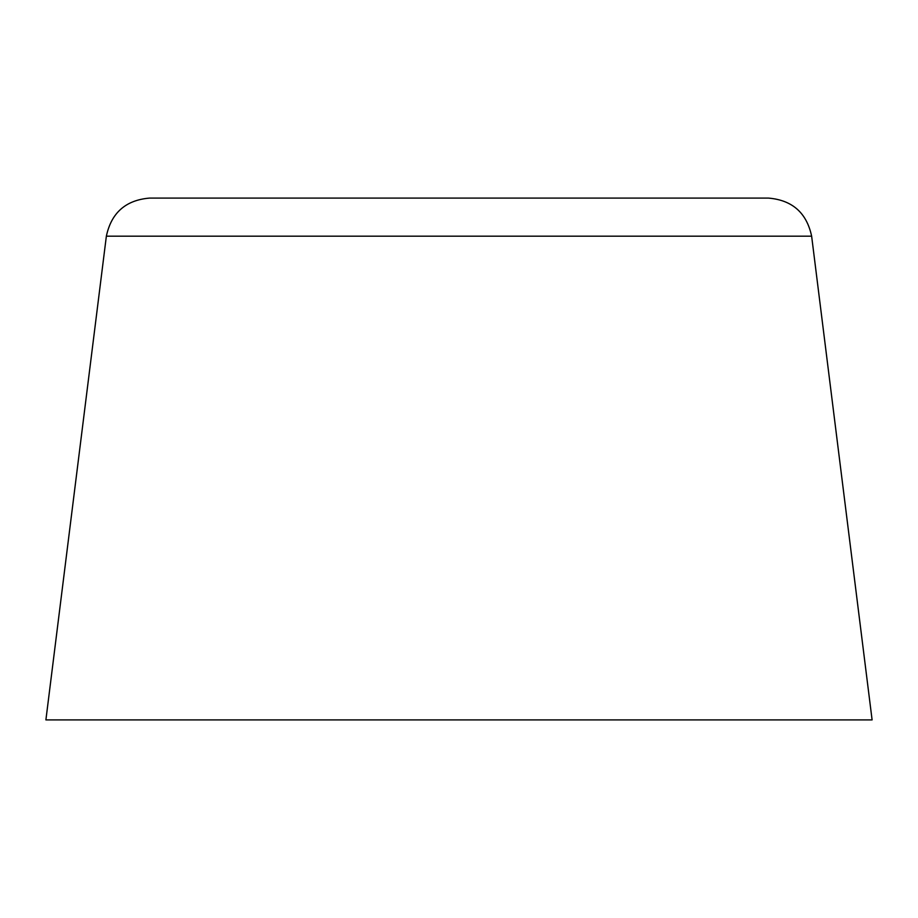 <?xml version="1.0" encoding="UTF-8"?>
<svg xmlns="http://www.w3.org/2000/svg" width="918" height="918" viewBox="0 0 918 918"><rect width="100%" height="100%" fill="white"/><g stroke="black" fill="none" stroke-linecap="round" stroke-linejoin="round"><path stroke-width="1.38" d="M872.1 719.907L811.638 236.19C806.67 212.815 792.291 200.124 768.492 198.093L149.508 198.093C125.709 200.124 111.33 212.815 106.362 236.19L45.9 719.907L872.1 719.907M811.638 236.19L106.362 236.19"/></g></svg>
